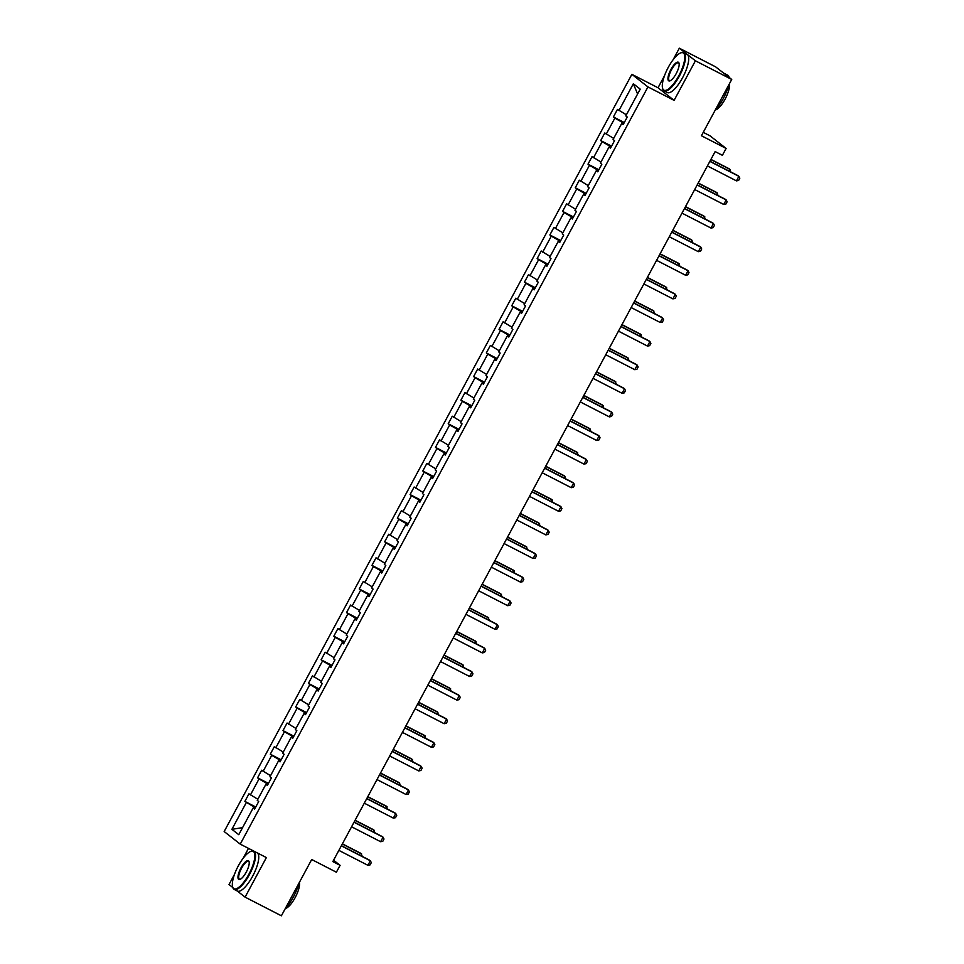 <?xml version="1.0" encoding="UTF-8"?>
<svg xmlns="http://www.w3.org/2000/svg" width="964" height="964" viewBox="0 0 964 964"><rect width="100%" height="100%" fill="white"/><g stroke="black" fill="none" stroke-linecap="round" stroke-linejoin="round"><path stroke-width="1.45" d="M664.461 75.807L658.026 87.76L674.101 100.352L695.406 60.792L679.331 48.2L715.649 66.865L731.724 79.458L701.418 135.743L726.109 148.432L710.034 135.84L703.238 132.345M695.406 60.792L731.724 79.458M237.204 890.965L245.085 897.135L281.392 915.8L311.697 859.514L336.388 872.215L340.099 865.335L333.58 860.225M234.505 874.324L229.01 884.542L232.806 887.519M248.483 848.368L243.133 858.309M631.878 74.324L224.166 831.534L240.241 844.127L647.953 86.917L631.878 74.324L658.026 87.76M679.331 48.2L673.089 59.792M255.376 807.687L254.243 807.109L253.701 808.121M254.243 807.109L244.868 801.397L255.749 807.001M242.567 827.642L231.902 829.317L246.326 802.542M257.846 799.264L248.941 793.842L244.868 801.397M250.399 794.975L259.027 778.936L257.581 777.803L268.462 783.395M270.547 775.671L261.654 770.236L257.581 777.803M263.1 771.381L271.74 755.342L270.282 754.197L281.163 759.801M283.259 752.065L274.354 746.63L270.282 754.197M275.812 747.775L284.452 731.736L282.994 730.604L293.875 736.195M295.972 728.459L287.067 723.036L282.994 730.604M288.525 724.169L297.153 708.13L295.695 706.998L306.588 712.589M308.673 704.865L299.768 699.43L295.695 706.998M301.226 700.575L309.866 684.536L308.408 683.392L319.289 688.995M321.386 681.259L312.481 675.824L308.408 683.392M313.939 676.969L322.566 660.93L321.12 659.798L332.002 665.389M334.098 657.665L325.193 652.23L321.12 659.798M326.639 653.363L335.279 637.337L333.821 636.192L344.702 641.783M346.799 634.059L337.894 628.624L333.821 636.192M339.352 629.769L347.992 613.731L346.534 612.586L357.415 618.189M359.512 610.453L350.607 605.031L346.534 612.586M352.065 606.163L360.693 590.125L359.235 588.992L370.128 594.583M372.212 586.859L363.308 581.425L359.235 588.992M364.766 582.569L373.405 566.531L371.947 565.386L382.829 570.977M384.925 563.253L376.02 557.819L371.947 565.386M377.478 558.963L386.106 542.925L384.66 541.78L395.541 547.383M397.638 539.647L388.733 534.225L384.66 541.78M390.179 535.357L398.819 519.319L397.361 518.186L408.254 523.777M410.339 516.053L401.434 510.619L397.361 518.186M402.892 511.764L411.532 495.725L410.074 494.58L420.955 500.171M423.051 492.447L414.146 487.013L410.074 494.58M415.604 488.158L424.232 472.119L422.786 470.986L433.667 476.578M435.752 468.841L426.859 463.419L422.786 470.986M428.305 464.552L436.945 448.513L435.487 447.38L446.368 452.972M448.465 445.248L439.56 439.813L435.487 447.38M441.018 440.958L449.658 424.919L448.2 423.774L459.081 429.378M461.178 421.642L452.273 416.207L448.2 423.774M453.731 417.352L462.358 401.313L460.9 400.181L471.794 405.772M473.878 398.036L464.973 392.613L460.9 400.181M466.431 393.746L475.071 377.719L473.613 376.575L484.494 382.166M486.591 374.442L477.686 369.007L473.613 376.575M479.144 370.152L487.772 354.113L486.326 352.969L497.207 358.572M499.304 350.836L490.399 345.413L486.326 352.969M491.845 346.546L500.485 330.507L499.027 329.375L509.908 334.966M512.005 327.242L503.1 321.807L499.027 329.375M504.558 322.952L513.197 306.913L511.739 305.769L522.621 311.36M524.717 303.636L515.812 298.201L511.739 305.769M517.27 299.346L525.898 283.308L524.44 282.163L535.333 287.766M537.418 280.03L528.513 274.607L524.44 282.163M529.971 275.74L538.611 259.702L537.153 258.569L548.034 264.16M550.131 256.436L541.226 251.002L537.153 258.569M542.684 252.146L551.312 236.108L549.866 234.963L560.747 240.554M562.843 232.83L553.938 227.396L549.866 234.963M555.397 228.54L564.024 212.502L562.566 211.369L573.46 216.96M575.544 209.224L566.639 203.802L562.566 211.369M568.097 204.934L576.737 188.896L575.279 187.763L586.16 193.354M588.257 185.63L579.352 180.196L575.279 187.763M580.81 181.34L589.438 165.302L587.992 164.157L598.873 169.76M600.958 162.024L592.065 156.59L587.992 164.157M593.511 157.735L602.151 141.696L600.692 140.563L611.574 146.154M613.67 138.418L604.765 132.996L600.692 140.563M606.223 134.129L614.863 118.102L613.405 116.957L624.286 122.549M626.383 114.824L617.478 109.39L613.405 116.957M618.936 110.535L633.348 83.748L640.216 89.134L625.793 115.909L627.251 117.042L623.178 124.609L621.72 123.476L613.092 139.515L614.538 140.648L610.465 148.215L609.019 147.07L600.379 163.109L601.837 164.254L597.764 171.821L596.306 170.676L587.666 186.715L589.125 187.847L585.052 195.415L583.594 194.282L574.966 210.309L576.424 211.453L572.351 219.021L570.893 217.876L562.253 233.915L563.711 235.059L559.638 242.615L558.18 241.482L549.552 257.521L550.998 258.653L546.925 266.221L545.479 265.088L536.84 281.114L538.298 282.259L534.225 289.827L532.767 288.682L524.127 304.72L525.585 305.865L521.512 313.421L520.054 312.288L511.426 328.326L512.872 329.459L508.799 337.026L507.353 335.882L498.713 351.92L500.171 353.065L496.099 360.632L494.64 359.488L486.001 375.526L487.459 376.671L483.386 384.226L481.928 383.094L473.3 399.132L474.758 400.265L470.685 407.832L469.227 406.688L460.587 422.726L462.045 423.871L457.972 431.438L456.514 430.293L447.886 446.332L449.332 447.465L445.26 455.032L443.814 453.899L435.174 469.926L436.632 471.071L432.559 478.638L431.101 477.493L422.461 493.532L423.919 494.677L419.846 502.232L418.388 501.099L409.76 517.138L411.218 518.271L407.133 525.838L405.687 524.705L397.048 540.732L398.506 541.876L394.433 549.444L392.975 548.299L384.335 564.338L385.793 565.482L381.72 573.038L380.262 571.905L371.634 587.944L373.092 589.076L369.019 596.644L367.561 595.499L358.921 611.538L360.379 612.682L356.306 620.25L354.848 619.105L346.221 635.143L347.667 636.288L343.594 643.844L342.148 642.711L333.508 658.749L334.966 659.882L330.893 667.45L329.435 666.305L320.795 682.343L322.253 683.488L318.18 691.055L316.722 689.911L308.094 705.949L309.552 707.082L305.48 714.649L304.022 713.517L295.382 729.543L296.84 730.688L292.767 738.255L291.309 737.111L282.681 753.149L284.127 754.294L280.054 761.849L278.608 760.716L269.968 776.755L271.426 777.888L267.353 785.455L265.895 784.322L257.255 800.349L258.714 801.494L254.641 809.061L253.183 807.916L238.771 834.691L231.902 829.317M726.109 148.432L722.398 155.312L715.143 151.577L332.833 861.599L340.099 865.335M267.594 784.997L265.895 784.322M268.088 784.094L266.956 783.503L266.413 784.527M266.956 783.503L259.027 778.936M280.307 761.391L278.608 760.716M280.789 760.488L279.668 759.909L279.114 760.921M279.668 759.909L271.74 755.342M293.008 737.797L291.309 737.111M293.502 736.882L292.369 736.303L291.827 737.315M292.369 736.303L284.452 731.736M305.721 714.191L304.022 713.517M306.215 713.288L305.082 712.697L304.528 713.721M305.082 712.697L297.153 708.13M318.433 690.586L316.722 689.911M318.915 689.682L317.783 689.103L317.24 690.116M317.783 689.103L309.866 684.536M331.134 666.992L329.435 666.305M331.628 666.076L330.495 665.497L329.953 666.51M330.495 665.497L322.566 660.93M343.847 643.386L342.148 642.711M344.341 642.482L343.208 641.891L342.654 642.916M343.208 641.891L335.279 637.337M356.56 619.78L354.848 619.105M357.042 618.876L355.909 618.298L355.367 619.31M355.909 618.298L347.992 613.731M369.26 596.186L367.561 595.499M369.754 595.27L368.622 594.692L368.079 595.704M368.622 594.692L360.693 590.125M381.973 572.58L380.262 571.905M382.455 571.676L381.334 571.098L380.78 572.11M381.334 571.098L373.405 566.531M394.674 548.986L392.975 548.299M395.168 548.07L394.035 547.492L393.493 548.504M394.035 547.492L386.106 542.925M407.386 525.38L405.687 524.705M407.88 524.476L406.748 523.886L406.193 524.91M406.748 523.886L398.819 519.319M420.099 501.774L418.388 501.099M420.581 500.87L419.448 500.292L418.906 501.304M419.448 500.292L411.532 495.725M432.8 478.18L431.101 477.493M433.294 477.264L432.161 476.686L431.619 477.698M432.161 476.686L424.232 472.119M445.513 454.574L443.814 453.899M446.007 453.67L444.874 453.08L444.32 454.104M444.874 453.08L436.945 448.513M458.225 430.968L456.514 430.293M458.707 430.065L457.575 429.486L457.032 430.498M457.575 429.486L449.658 424.919M470.926 407.374L469.227 406.688M471.42 406.459L470.287 405.88L469.733 406.892M470.287 405.88L462.358 401.313M483.639 383.768L481.928 383.094M484.121 382.865L482.988 382.274L482.446 383.298M482.988 382.274L475.071 377.719M496.339 360.162L494.64 359.488M496.834 359.259L495.701 358.68L495.159 359.692M495.701 358.68L487.772 354.113M509.052 336.569L507.353 335.882M509.546 335.653L508.414 335.074L507.859 336.087M508.414 335.074L500.485 330.507M521.765 312.963L520.054 312.288M522.247 312.059L521.114 311.48L520.572 312.493M521.114 311.48L513.197 306.913M534.466 289.369L532.767 288.682M534.96 288.453L533.827 287.875L533.285 288.887M533.827 287.875L525.898 283.308M547.178 265.763L545.479 265.088M547.66 264.847L546.54 264.269L545.986 265.293M546.54 264.269L538.611 259.702M559.879 242.157L558.18 241.482M560.373 241.253L559.241 240.675L558.698 241.687M559.241 240.675L551.312 236.108M572.592 218.563L570.893 217.876M573.086 217.647L571.953 217.069L571.399 218.081M571.953 217.069L564.024 212.502M585.305 194.957L583.594 194.282M585.787 194.053L584.654 193.463L584.112 194.487M584.654 193.463L576.737 188.896M598.005 171.351L596.306 170.676M598.499 170.447L597.367 169.869L596.824 170.881M597.367 169.869L589.438 165.302M610.718 147.757L609.019 147.07M611.212 146.841L610.079 146.263L609.525 147.275M610.079 146.263L602.151 141.696M623.431 124.151L621.72 123.476M623.913 123.247L622.78 122.657L622.238 123.681M622.78 122.657L614.863 118.102M674.101 100.352L647.953 86.917M245.085 897.135L266.377 857.574L240.241 844.127M637.578 94.014L633.348 83.748M254.894 808.603L253.183 807.916M709.853 161.398L738.882 176.328L739.834 178.171L738.617 180.449L736.448 180.87L707.407 165.941M736.448 180.87L738.882 176.328L738.099 175.713L709.938 161.241M729.302 171.194L730.194 169.519L710.842 159.566M730.82 171.978L729.411 168.905L710.926 159.409M678.849 75.686A21.003 6.628 -62.8 0 0 680.644 52.924A21.003 6.628 -62.8 0 0 668.257 67.384A21.003 6.628 -62.8 0 0 662.545 88.146A21.003 6.628 -62.8 0 0 678.849 75.686M680.946 52.815A21.509 6.784 117.2 0 1 681.259 52.683A21.509 6.784 117.2 0 1 683.825 52.634A21.509 6.784 117.2 0 1 679.415 76.011A21.509 6.784 117.2 0 1 664.148 90.893A21.509 6.784 117.2 0 1 662.702 88.772A21.509 6.784 117.2 0 1 662.63 88.447M676.198 73.613A10.496 3.314 117.2 0 1 670.004 80.843A10.496 3.314 117.2 0 1 670.908 69.468A10.496 3.314 117.2 0 1 679.054 63.238A10.496 3.314 117.2 0 1 676.198 73.613M679.126 63.576A9.977 3.145 -62.8 0 0 678.548 62.889A9.977 3.145 -62.8 0 0 671.474 69.794A9.977 3.145 -62.8 0 0 669.426 80.639A9.977 3.145 -62.8 0 0 670.317 80.711M723.675 73.156A21.509 6.784 117.2 0 1 724.06 73.312L727.687 75.18A21.509 6.784 117.2 0 1 729.182 77.469M728.603 85.242A21.509 6.784 117.2 0 1 723.289 98.569A21.509 6.784 117.2 0 1 715.348 109.848M724.06 73.312A21.509 6.784 117.2 0 1 724.988 74.18M729.338 83.868A15.484 4.892 117.2 0 1 725.109 99.099A15.484 4.892 117.2 0 1 715.3 109.956M683.825 52.634L687.019 54.273A21.509 6.784 117.2 0 1 682.62 77.662A21.509 6.784 117.2 0 1 667.353 92.544L664.148 90.893M248.893 874.215A21.003 6.628 -62.8 0 0 250.688 851.441A21.003 6.628 -62.8 0 0 238.289 865.913A21.003 6.628 -62.8 0 0 232.577 886.663A21.003 6.628 -62.8 0 0 248.893 874.215M250.989 851.333A21.509 6.784 117.2 0 1 251.303 851.212A21.509 6.784 117.2 0 1 253.869 851.152A21.509 6.784 117.2 0 1 249.459 874.541A21.509 6.784 117.2 0 1 234.192 889.423A21.509 6.784 117.2 0 1 232.746 887.302A21.509 6.784 117.2 0 1 232.673 886.964M246.242 872.131A10.496 3.314 117.2 0 1 240.048 879.373A10.496 3.314 117.2 0 1 240.94 867.986A10.496 3.314 117.2 0 1 249.098 861.756A10.496 3.314 117.2 0 1 246.242 872.131M249.17 862.093A9.977 3.145 -62.8 0 0 248.592 861.406A9.977 3.145 -62.8 0 0 241.506 868.311A9.977 3.145 -62.8 0 0 239.47 879.156A9.977 3.145 -62.8 0 0 240.361 879.228M298.647 883.759A21.509 6.784 117.2 0 1 293.333 897.086A21.509 6.784 117.2 0 1 285.392 908.365M299.382 882.385A15.484 4.892 117.2 0 1 295.153 897.617A15.484 4.892 117.2 0 1 285.344 908.474M253.869 851.152L257.063 852.791A21.509 6.784 117.2 0 1 252.652 876.18A21.509 6.784 117.2 0 1 237.385 891.061L234.192 889.423M697.141 185.004L726.181 199.934L727.133 201.777L725.904 204.043L723.735 204.464L694.695 189.547M723.735 204.464L726.181 199.934L725.398 199.319L697.237 184.835M684.44 208.61L713.468 223.528L714.42 225.383L713.203 227.649L711.022 228.07L681.994 213.14M711.022 228.07L713.468 223.528L712.685 222.913L684.524 208.441M716.589 194.788L717.493 193.125L698.129 183.172M718.12 195.572L716.71 192.511L698.213 183.003M703.889 218.394L704.78 216.719L685.416 206.778M705.407 219.177L703.997 216.117L685.512 206.609M671.727 232.203L700.768 247.133L701.72 248.977L700.491 251.255L698.322 251.676L669.281 236.746M698.322 251.676L700.768 247.133L699.985 246.519L671.812 232.035M691.176 241.988L692.068 240.325L672.715 230.372M692.706 242.783L691.296 239.711L672.8 230.215M659.014 255.809L688.055 270.727L689.007 272.583L687.778 274.848L685.609 275.27L656.58 260.34M685.609 275.27L688.055 270.727L687.272 270.125L659.111 255.641M678.463 265.594L679.367 263.931L660.003 253.978M679.994 266.377L678.584 263.317L660.099 253.809M646.314 279.403L675.342 294.333L676.294 296.189L675.077 298.454L672.896 298.876L643.868 283.946M672.896 298.876L675.342 294.333L674.559 293.719L646.398 279.247M665.763 289.2L666.654 287.525L647.302 277.572M667.281 289.983L665.871 286.923L647.386 277.415M633.601 303.009L662.642 317.939L663.594 319.783L662.364 322.06L660.195 322.47L631.155 307.552M660.195 322.47L662.642 317.939L661.858 317.325L633.685 302.841M653.05 312.794L653.954 311.131L634.589 301.178M654.58 313.577L653.17 310.516L634.674 301.009M620.9 326.615L649.929 341.533L650.881 343.389L649.664 345.654L647.483 346.076L618.454 331.146M647.483 346.076L649.929 341.533L649.146 340.931L620.985 326.447M640.349 336.4L641.241 334.737L621.876 324.784M641.867 337.183L640.457 334.122L621.973 324.615M608.188 350.209L637.216 365.139L638.168 366.995L636.951 369.26L634.782 369.682L605.741 354.752M634.782 369.682L637.216 365.139L636.445 364.525L608.272 350.053M627.636 360.006L628.528 358.331L609.176 348.378M629.167 360.789L627.745 357.716L609.26 348.221M595.475 373.815L624.515 388.745L625.467 390.589L624.238 392.866L622.069 393.276L593.029 378.358M622.069 393.276L624.515 388.745L623.732 388.131L595.571 373.646M582.774 397.421L611.803 412.339L612.755 414.195L611.538 416.46L609.356 416.882L580.328 401.952M609.356 416.882L611.803 412.339L611.019 411.724L582.859 397.252M570.061 421.015L599.102 435.945L600.054 437.789L598.825 440.066L596.656 440.488L567.615 425.558M596.656 440.488L599.102 435.945L598.319 435.33L570.146 420.858M557.349 444.621L586.389 459.551L587.341 461.394L586.124 463.66L583.943 464.082L554.915 449.164M583.943 464.082L586.389 459.551L585.606 458.936L557.445 444.452M544.648 468.227L573.676 483.145L574.628 485L573.411 487.266L571.242 487.688L542.202 472.758M571.242 487.688L573.676 483.145L572.893 482.53L544.732 468.058M531.935 491.821L560.976 506.751L561.928 508.594L560.699 510.872L558.53 511.294L529.489 496.364M558.53 511.294L560.976 506.751L560.192 506.136L532.032 491.664M519.235 515.427L548.263 530.345L549.215 532.2L547.998 534.466L545.817 534.887L516.788 519.957M545.817 534.887L548.263 530.345L547.48 529.742L519.319 515.258M506.522 539.021L535.562 553.951L536.502 555.806L535.285 558.072L533.116 558.493L504.076 543.563M533.116 558.493L535.562 553.951L534.779 553.336L506.606 538.864M493.809 562.627L522.85 577.557L523.801 579.4L522.572 581.678L520.403 582.087L491.375 567.169M520.403 582.087L522.85 577.557L522.066 576.942L493.905 562.458M481.108 586.233L510.137 601.15L511.089 603.006L509.872 605.272L507.691 605.693L478.662 590.763M507.691 605.693L510.137 601.15L509.353 600.548L481.193 586.064M614.924 383.6L615.827 381.937L596.463 371.983M616.454 384.383L615.044 381.322L596.547 371.815M602.223 407.206L603.115 405.543L583.75 395.589M603.741 407.989L602.331 404.928L583.847 395.421M589.51 430.812L590.414 429.137L571.049 419.183M591.04 431.595L589.631 428.522L571.134 419.027M576.797 454.406L577.701 452.743L558.337 442.789M578.328 455.189L576.918 452.128L558.433 442.621M564.097 478.011L564.988 476.349L545.636 466.395M565.615 478.795L564.205 475.734L545.72 466.227M551.384 501.605L552.288 499.942L532.923 489.989M552.914 502.401L551.504 499.328L533.008 489.833M538.683 525.211L539.575 523.548L520.211 513.595M540.202 525.995L538.792 522.934L520.307 513.426M525.97 548.817L526.862 547.142L507.51 537.189M527.501 549.601L526.091 546.54L507.594 537.032M513.258 572.411L514.161 570.748L494.797 560.795M514.788 573.194L513.378 570.134L494.894 560.626M500.557 596.017L501.449 594.354L482.096 584.401M502.075 596.8L500.665 593.74L482.181 584.232M468.396 609.826L497.436 624.756L498.388 626.612L497.159 628.877L494.99 629.299L465.949 614.369M494.99 629.299L497.436 624.756L496.653 624.142L468.48 609.67M487.844 619.623L488.748 617.948L469.384 607.995M489.375 620.406L487.965 617.346L469.468 607.838M455.683 633.432L484.723 648.362L485.675 650.206L484.458 652.483L482.277 652.893L453.249 637.975M482.277 652.893L484.723 648.362L483.94 647.748L455.779 633.264M475.144 643.217L476.035 641.554L456.671 631.601M476.662 644L475.252 640.94L456.767 631.432M442.982 657.038L472.011 671.956L472.963 673.812L471.745 676.077L469.576 676.499L440.536 661.569M469.576 676.499L472.011 671.956L471.239 671.342L443.066 656.87M462.431 666.823L463.323 665.16L443.97 655.207M463.949 667.606L462.539 664.545L444.055 655.038M430.269 680.632L459.31 695.562L460.262 697.418L459.033 699.683L456.864 700.105L427.823 685.175M456.864 700.105L459.31 695.562L458.527 694.948L430.366 680.476M449.718 690.429L450.622 688.754L431.257 678.801M451.248 691.212L449.839 688.139L431.342 678.644M417.569 704.238L446.597 719.168L447.549 721.012L446.332 723.277L444.151 723.699L415.123 708.781M444.151 723.699L446.597 719.168L445.814 718.554L417.653 704.069M437.017 714.023L437.909 712.36L418.545 702.407M438.536 714.806L437.126 711.745L418.641 702.238M404.856 727.844L433.896 742.762L434.848 744.618L433.619 746.883L431.45 747.305L402.41 732.375M431.45 747.305L433.896 742.762L433.113 742.147L404.94 727.675M424.305 737.629L425.208 735.966L405.844 726.013M425.835 738.412L424.425 735.351L405.928 725.844M392.143 751.438L421.184 766.368L422.136 768.212L420.919 770.489L418.738 770.911L389.709 755.981M418.738 770.911L421.184 766.368L420.4 765.753L392.24 751.281M411.592 761.223L412.496 759.56L393.131 749.606M413.122 762.018L411.712 758.945L393.228 749.45M379.442 775.044L408.471 789.974L409.423 791.818L408.206 794.083L406.037 794.505L376.996 779.575M406.037 794.505L408.471 789.974L407.688 789.359L379.527 774.875M398.891 784.829L399.783 783.166L380.431 773.212M400.409 785.612L399 782.551L380.515 773.044M366.73 798.638L395.77 813.568L396.722 815.424L395.493 817.689L393.324 818.111L364.284 803.181M393.324 818.111L395.77 813.568L394.987 812.953L366.826 798.481M386.178 808.435L387.082 806.76L367.718 796.806M387.709 809.218L386.299 806.157L367.802 796.65M354.029 822.244L383.057 837.174L384.009 839.017L382.792 841.295L380.611 841.705L351.583 826.787M380.611 841.705L383.057 837.174L382.274 836.559L354.113 822.075M373.478 832.028L374.369 830.366L355.005 820.412M374.996 832.812L373.586 829.751L355.101 820.244M341.316 845.85L370.345 860.768L371.297 862.623L370.08 864.889L367.911 865.311L338.87 850.381M367.911 865.311L370.345 860.768L369.574 860.165L341.401 845.681M360.765 855.634L361.657 853.971L342.304 844.018M362.295 856.418L360.885 853.357L342.389 843.849M680.644 52.924L681.259 52.683M662.545 88.146L662.702 88.772M250.688 851.441L251.303 851.212M232.577 886.663L232.746 887.302"/></g></svg>
